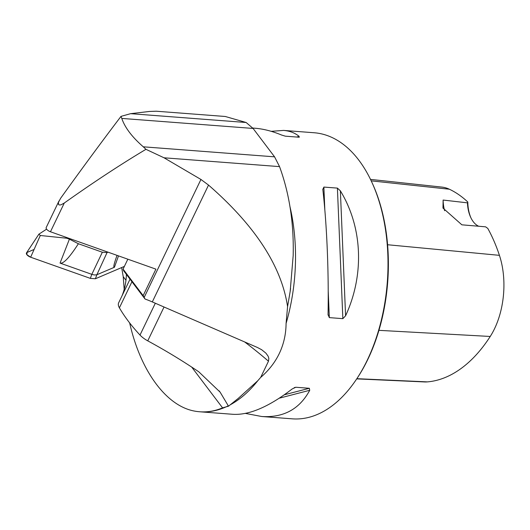<?xml version="1.0" encoding="UTF-8"?>
<svg xmlns="http://www.w3.org/2000/svg" width="530" height="530" viewBox="0 0 530 530"><rect width="100%" height="100%" fill="white"/><g stroke="black" fill="none" stroke-linecap="round" stroke-linejoin="round"><path stroke-width="0.79" d="M225.263 116.481L246.139 122.496L253.075 128.439L274.573 156.834L279.542 166.619L164.028 157.794L145.955 149.321C120.542 164.505 93.32 182.406 64.289 203.016L61.202 204.726L59.81 205.037L58.618 204.673L58.419 202.394L60.658 198.22C82.388 167.97 102.509 140.689 121.006 116.368L130.618 113.672L149.46 111.459L156.27 111.214L225.197 116.481M164.028 157.794L200.943 179.458L208.528 185.083L152.302 301.921A63.123 28.262 -154.3 0 0 145.034 299.013L143.153 295.634L155.906 269.141L50.456 231.762A4.591 2.054 25.7 0 1 46.216 227.502L58.976 200.989M145.034 299.013L123.609 270.717L123.073 269.107L143.153 295.634M152.302 301.921L257.341 347.442L261.641 349.707L265.894 353.132L268.101 356.16L268.849 358.406L268.478 361.208A286.922 128.459 25.7 0 0 244.648 341.943M145.955 149.321L143.285 146.81C132.056 137.031 124.888 127.564 121.787 118.415L121.006 116.368M208.528 185.083C255.195 225.76 281.543 266.272 287.571 306.612L286.087 323.433A143.464 84.323 -85.6 0 0 289.97 206.654M286.087 323.433C285.975 334.264 283.696 344.315 279.257 353.589C274.951 362.487 268.763 370.43 260.68 377.413L268.478 361.208M279.542 166.619C289.426 193.669 293.971 223.342 293.176 255.645L290.168 291.454L287.571 306.612M129.611 322.869L130.93 328.249C142.265 373.041 166.778 405.41 193.49 410.882C203.281 412.923 212.981 411.909 222.567 407.855L228.51 406.199L238.175 398.461L257.792 380.725L260.68 377.413M124.192 289.4L123.218 276.633L121.668 267.557M271.221 131.327L283.563 130.413L314.151 132.752A143.464 84.323 94.4 0 1 371.815 182.174A143.464 84.323 94.4 0 1 367.204 360.307A143.464 84.323 94.4 0 1 356.803 378.751A143.464 84.323 94.4 0 1 292.295 418.839L261.707 416.507L245.416 413.4M322.83 189.502L323.876 187.077L337.405 188.11L340.373 190.84C362.586 227.284 364.567 274.752 345.587 315.787L342.85 318.656L329.322 317.622L328.05 314.449C328.852 272.022 326.864 224.554 322.83 189.502L322.796 189.091M328.057 315.052L328.05 314.449M201.002 411.87L233.074 414.314C249.279 415.228 268.988 406.768 292.196 388.947L295.813 387.251L309.341 388.285L309.732 390.285C299.596 409.107 283.59 417.845 261.707 416.507M283.563 130.413C289.691 130.897 294.885 132.884 299.132 136.376L298.86 137.204L285.332 136.17L281.596 135.037C272.248 131.155 263.357 128.883 254.93 128.227L252.757 128.061M299.351 137.184L298.86 137.204M470.938 217.876A30.415 17.874 94.4 0 1 467.791 201.996L467.453 202.844L443.12 200.055L442.967 208.065L461.868 224.819L485.619 226.833L487.799 228.423A156.787 92.154 -85.6 0 1 499.426 255.341L387.589 244.741M467.791 201.996A156.787 92.154 -85.6 0 0 449.36 189.223A64.971 38.187 -85.6 0 0 441.854 187.083L370.503 179.398M371.815 182.174L372.385 183.4A141.742 83.316 94.4 0 1 367.827 359.4A141.742 83.316 94.4 0 1 357.545 377.625L356.803 378.751M356.716 378.877L424.497 381.938A64.971 38.187 -85.6 0 0 427.432 381.885A156.787 92.154 -85.6 0 0 490.237 336.464A64.971 38.187 -85.6 0 0 499.426 255.341M443.12 200.055A28.693 16.867 -85.6 0 0 444.637 210.715M467.453 202.844A28.693 16.867 -85.6 0 0 470.653 217.28A28.693 16.867 -85.6 0 0 478.689 226.25M228.51 406.199L220.122 392.154L198.816 371.828A286.922 128.459 25.7 0 0 147.751 340.85A17.218 7.705 -154.3 0 1 140.006 335.053A172.157 77.075 -154.3 0 1 119.396 307.831A17.218 7.705 -154.3 0 1 118.674 302.776L130.022 279.191M122.052 295.76A286.922 128.459 25.7 0 0 126.326 276.077L126.372 274.374M127.843 259.19L123.073 269.107M69.41 239.162L78.387 243.734C69.463 257.587 63.355 264.039 60.056 263.099L69.41 239.162L66.8 238.235L40.3 235.492L30.647 257.216A4.558 2.04 -154.3 0 1 26.5 252.883L38.955 234.088M78.387 243.734L102.343 252.227L107.04 252.585L108.021 252.167M66.091 237.301L66.8 238.235M107.04 252.585L96.871 274.739L114.434 267.252C113.175 267.736 113.89 264.212 116.58 256.679L117.057 255.367M34.099 249.444L27.043 252.459L26.871 254.685L30.647 257.216L90.339 278.376L95.393 278.76L124.371 266.404L95.393 278.76L96.871 274.739L94.684 274.997L92.339 274.527L60.056 263.099M95.393 278.76L90.339 278.376L30.647 257.216M40.3 235.492L38.902 234.167L46.607 229.152M64.289 203.016L50.456 231.762M200.943 179.458L144.16 297.449M274.573 156.834L143.285 146.81M253.075 128.439L121.787 118.415M203.209 411.916A143.464 84.323 -85.6 0 0 227.814 406.059M230.007 404.933A143.464 84.323 -85.6 0 0 257.792 380.725M449.36 189.223L371.199 180.856M490.237 336.464L378.937 330.342M427.432 381.885L356.842 378.685M345.587 315.787L340.373 190.84M342.85 318.656L337.405 188.11M329.322 317.622L328.216 291.043M324.817 209.635L323.876 187.077M294.203 387.668L295.813 387.251M284.299 394.79L309.341 388.285M279.25 398.202L309.732 390.285M299.132 136.376L296.608 137.031M140.006 335.053L155.323 303.233M131.95 281.741L119.396 307.831M164.042 307.009L147.751 340.85M222.567 407.855L191.688 367.071M125.961 280.264L123.218 276.633M246.139 122.496L130.618 113.672M102.343 252.227L91.816 274.354L90.339 278.376M118.501 255.884L114.434 267.252M290.572 288.545L290.148 291.586M238.195 398.487L236.102 400.077M220.102 392.167L219.089 390.822"/></g></svg>
